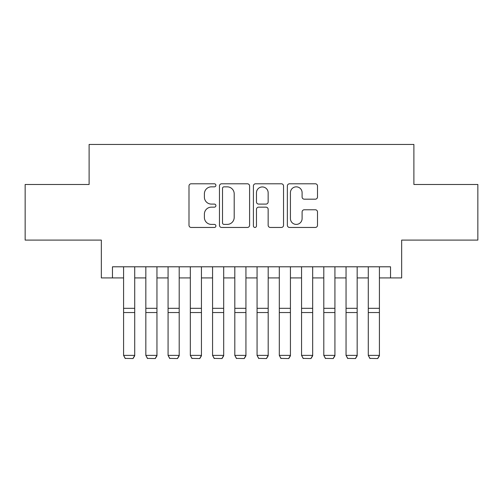 <?xml version="1.0" encoding="UTF-8"?>
<svg xmlns="http://www.w3.org/2000/svg" width="503" height="503" viewBox="0 0 503 503"><rect width="100%" height="100%" fill="white"/><g stroke="black" fill="none" stroke-linecap="round" stroke-linejoin="round"><path stroke-width="0.75" d="M215.906 185.318A1.528 1.528 0 0 0 214.379 183.79L191.178 183.79A2.182 2.182 0 0 0 188.996 185.972L188.996 225.275A2.182 2.182 0 0 0 191.178 227.457L214.379 227.457A1.528 1.528 0 0 0 215.906 225.929A1.528 1.528 0 0 0 214.379 224.401L211.379 224.401A6.985 6.985 0 0 1 204.388 217.415L204.388 214.14A6.985 6.985 0 0 1 211.379 207.154L214.379 207.154A1.528 1.528 0 0 0 215.906 205.62A1.528 1.528 0 0 0 214.379 204.092L211.379 204.092A6.985 6.985 0 0 1 204.388 197.107L204.388 193.831A6.985 6.985 0 0 1 211.379 186.846L214.379 186.846A1.528 1.528 0 0 0 215.906 185.318M315.312 199.182A2.182 2.182 0 0 0 317.5 197L317.5 185.972A2.182 2.182 0 0 0 315.312 183.79L289.546 183.79A2.182 2.182 0 0 0 287.364 185.972L287.364 225.275A2.182 2.182 0 0 0 289.546 227.457L315.312 227.457A2.182 2.182 0 0 0 317.5 225.275L317.5 211.958A2.182 2.182 0 0 0 315.312 209.77L304.29 209.77A2.182 2.182 0 0 0 302.102 211.958L302.102 218.56A5.841 5.841 0 0 1 296.261 224.401A5.841 5.841 0 0 1 290.42 218.56L290.42 192.687A5.841 5.841 0 0 1 296.261 186.846A5.841 5.841 0 0 1 302.102 192.687L302.102 197A2.182 2.182 0 0 0 304.29 199.182L315.312 199.182M112.465 277.92L112.465 266.797L390.535 266.797L390.535 277.92L401.658 277.92L401.658 240.101L477.85 240.101L477.85 184.488L413.894 184.488L413.894 144.449L89.106 144.449L89.106 184.488L25.15 184.488L25.15 240.101L101.342 240.101L101.342 277.92L123.587 277.92M249.589 185.972A2.182 2.182 0 0 0 247.407 183.79L221.641 183.79A2.182 2.182 0 0 0 219.459 185.972L219.459 225.275A2.182 2.182 0 0 0 221.641 227.457L247.407 227.457A2.182 2.182 0 0 0 249.589 225.275L249.589 185.972M255.593 183.79L281.359 183.79A2.182 2.182 0 0 1 283.541 185.972L283.541 225.275A2.182 2.182 0 0 1 281.359 227.457L270.331 227.457A2.182 2.182 0 0 1 268.149 225.275L268.149 209.336A2.182 2.182 0 0 0 265.968 207.154L258.649 207.154A2.182 2.182 0 0 0 256.467 209.336L256.467 225.929A1.528 1.528 0 0 1 254.939 227.457A1.528 1.528 0 0 1 253.411 225.929L253.411 185.972A2.182 2.182 0 0 1 255.593 183.79M134.71 277.92L145.832 277.92M156.955 277.92L168.077 277.92M179.2 277.92L190.323 277.92M201.445 277.92L212.568 277.92M223.69 277.92L234.813 277.92M245.936 277.92L257.064 277.92M268.187 277.92L279.31 277.92M290.432 277.92L301.555 277.92M312.677 277.92L323.8 277.92M334.923 277.92L346.045 277.92M357.168 277.92L368.29 277.92M379.413 277.92L390.535 277.92M224.042 186.846A1.528 1.528 0 0 0 222.515 188.374L222.515 222.873A1.528 1.528 0 0 0 224.042 224.401L227.205 224.401A6.985 6.985 0 0 0 234.197 217.415L234.197 193.831A6.985 6.985 0 0 0 227.205 186.846L224.042 186.846M268.149 192.794A5.841 5.841 0 0 0 262.308 186.953A5.841 5.841 0 0 0 256.467 192.794L256.467 201.91A2.182 2.182 0 0 0 258.649 204.092L265.968 204.092A2.182 2.182 0 0 0 268.149 201.91L268.149 192.794M134.71 266.797L134.71 355.791L133.043 358.551L125.253 358.394L133.043 358.551M125.253 358.551L123.587 355.388L134.71 355.388L133.043 358.394M123.587 266.797L123.587 355.388L125.253 358.394M156.955 266.797L156.955 355.791L155.289 358.551L147.498 358.394L155.289 358.551M147.498 358.551L145.832 355.388L156.955 355.388L155.289 358.394M145.832 266.797L145.832 355.388L147.498 358.394M179.2 266.797L179.2 355.791L177.534 358.551L169.75 358.394L177.534 358.551M169.75 358.551L168.077 355.388L179.2 355.388L177.534 358.394M168.077 266.797L168.077 355.388L169.75 358.394M201.445 266.797L201.445 355.791L199.779 358.551L191.995 358.394L199.779 358.551M191.995 358.551L190.323 355.388L201.445 355.388L199.779 358.394M190.323 266.797L190.323 355.388L191.995 358.394M223.69 266.797L223.69 355.791L222.024 358.551L214.24 358.394L222.024 358.551M214.24 358.551L212.568 355.388L223.69 355.388L222.024 358.394M212.568 266.797L212.568 355.388L214.24 358.394M245.936 266.797L245.936 355.791L244.269 358.551L236.485 358.394L244.269 358.551M236.485 358.551L234.813 355.388L245.936 355.388L244.269 358.394M234.813 266.797L234.813 355.388L236.485 358.394M268.187 266.797L268.187 355.791L266.515 358.551L258.731 358.394L266.515 358.551M258.731 358.551L257.064 355.388L268.187 355.388L266.515 358.394M257.064 266.797L257.064 355.388L258.731 358.394M290.432 266.797L290.432 355.791L288.76 358.551L280.976 358.394L288.76 358.551M280.976 358.551L279.31 355.388L290.432 355.388L288.76 358.394M279.31 266.797L279.31 355.388L280.976 358.394M312.677 266.797L312.677 355.791L311.005 358.551L303.221 358.394L311.005 358.551M303.221 358.551L301.555 355.388L312.677 355.388L311.005 358.394M301.555 266.797L301.555 355.388L303.221 358.394M334.923 266.797L334.923 355.791L333.25 358.551L325.466 358.394L333.25 358.551M325.466 358.551L323.8 355.388L334.923 355.388L333.25 358.394M323.8 266.797L323.8 355.388L325.466 358.394M357.168 266.797L357.168 355.791L355.502 358.551L347.711 358.394L355.502 358.551M347.711 358.551L346.045 355.388L357.168 355.388L355.502 358.394M346.045 266.797L346.045 355.388L347.711 358.394M379.413 266.797L379.413 355.791L377.747 358.551L369.957 358.394L377.747 358.551M369.957 358.551L368.29 355.388L379.413 355.388L377.747 358.394M368.29 266.797L368.29 355.388L369.957 358.394M134.71 308.32L123.587 308.32M134.71 312.539L123.587 312.539M156.955 308.32L145.832 308.32M156.955 312.539L145.832 312.539M179.2 308.32L168.077 308.32M179.2 312.539L168.077 312.539M201.445 308.32L190.323 308.32M201.445 312.539L190.323 312.539M223.69 308.32L212.568 308.32M223.69 312.539L212.568 312.539M245.936 308.32L234.813 308.32M245.936 312.539L234.813 312.539M268.187 308.32L257.064 308.32M268.187 312.539L257.064 312.539M290.432 308.32L279.31 308.32M290.432 312.539L279.31 312.539M312.677 308.32L301.555 308.32M312.677 312.539L301.555 312.539M334.923 308.32L323.8 308.32M334.923 312.539L323.8 312.539M357.168 308.32L346.045 308.32M357.168 312.539L346.045 312.539M379.413 308.32L368.29 308.32M379.413 312.539L368.29 312.539"/></g></svg>
